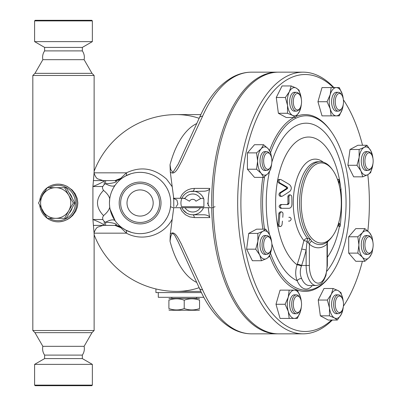 <?xml version="1.0" encoding="UTF-8"?>
<svg xmlns="http://www.w3.org/2000/svg" width="406" height="406" viewBox="0 0 406 406"><rect width="100%" height="100%" fill="white"/><g stroke="black" fill="none" stroke-linecap="round" stroke-linejoin="round"><path stroke-width="0.61" d="M63.478 20.3L91.766 20.3L92.355 20.889L34.601 20.889L35.19 20.3L63.478 20.3M44.619 50.897L82.337 50.897C84.149 53.582 84.737 56.505 84.108 59.677L42.853 59.677C42.219 56.505 42.808 53.582 44.619 50.897L44.619 47.411L34.601 41.625L92.355 41.625L92.355 20.889M44.619 47.411L82.337 47.411L92.355 41.625M63.478 73.344L34.962 73.344L32.83 75.47L94.126 75.47L91.995 73.344L63.478 73.344M34.962 332.656L42.853 346.323L84.108 346.323L91.995 332.656L34.962 332.656L32.83 330.53L94.126 330.53L94.126 233.653L92.918 219.504C101.536 222.985 104.936 224.949 103.124 225.396L96.161 225.396M59.768 221.788L63.478 221.092L67.335 219.529L69.873 217.946L72.74 215.419L75.836 211.084L77.419 206.827L77.856 203L77.287 198.656L75.232 193.85L72.207 190.038L66.975 186.283L63.478 184.908L59.677 184.202M94.126 172.322L92.918 186.496C101.536 183.015 104.936 181.051 103.124 180.604L114.954 180.604L103.124 180.604L97.816 178.904C95.725 178.249 93.537 172.281 94.126 172.347L94.126 75.47M42.853 346.323C42.219 349.495 42.808 352.418 44.619 355.103L82.337 355.103C84.149 352.418 84.737 349.495 84.108 346.323M44.619 355.103L44.619 358.589L82.337 358.589L82.337 355.103M44.619 358.589L34.601 364.375L92.355 364.375L82.337 358.589M34.601 385.111L35.19 385.7L91.766 385.7L92.355 385.111L34.601 385.111L34.601 364.375M47.329 218.321A18.859 18.575 -90 0 0 58.159 221.859A18.859 18.575 -90 0 0 76.729 203A18.859 18.575 -90 0 0 58.159 184.141A18.859 18.575 -90 0 0 47.329 187.679M47.137 187.821A18.859 18.575 -90 0 0 39.727 200.655M39.727 205.345A18.859 18.575 -90 0 0 47.137 218.179M49.268 187.679A17.681 17.412 90 0 1 57.951 185.319A17.681 17.412 90 0 1 75.364 203A17.681 17.412 90 0 1 49.268 218.321M45.208 215.048A17.681 17.412 90 0 1 41.376 208.415M41.376 197.585A17.681 17.412 90 0 1 45.208 190.952M72.065 208.43A15.321 15.088 90 0 1 69.654 212.678M69.654 193.322A15.321 15.088 90 0 1 72.065 197.57M109.453 202.503L109.732 198.854C109.173 196.164 107.103 193.342 103.52 190.384C102.434 188.633 102.195 187.339 102.809 186.496L104.24 184.431L105.59 183.766A11.789 4.613 -144.4 0 0 115.172 185.161L113.578 187.638M103.52 190.384C95.491 198.808 95.491 207.222 103.52 215.616C107.103 212.658 109.173 209.836 109.732 207.146L109.488 204.599M116.106 222.072L115.172 220.839A11.789 4.613 -35.6 0 0 105.59 222.234L104.24 221.569L102.809 219.504L102.611 217.53L103.52 215.616M131.554 232.43L125.84 230.126L121.937 227.69A11.789 11.789 0 0 0 114.954 225.396L116.583 224.488L114.675 223.452C112.503 223.061 112.335 222.645 105.59 222.234L105.59 225.396L93.405 225.396L114.969 225.396L120.749 227.69L126.413 233.161C141.542 241.56 163.161 236.231 172.215 219.245L170.297 234.008L170.033 241.25A81.606 40.803 90 0 0 196.793 282.464M93.405 180.604L105.59 180.604L105.59 183.766C112.335 183.355 112.503 182.939 114.675 182.548L116.583 181.512L114.954 180.604L93.405 180.604M109.823 198.209L109.909 197.697M110.234 196.113L110.523 194.951M110.767 194.114L111.046 193.241M111.736 191.378L112.975 188.729M117.085 182.761L117.349 182.461M117.669 182.111L118.029 181.736M118.45 181.304L119.181 180.599M119.389 180.406L119.719 180.107M119.958 179.899L120.242 179.655M120.653 179.31L120.983 179.046M121.785 178.427L122.445 177.95M114.954 180.604A11.789 11.789 0 0 0 121.937 178.31A5.577 1.964 -126.3 0 1 120.749 178.31L114.969 180.604L121.937 178.31M173.732 198.285L172.215 186.755L166.561 179.112C154.148 168.13 140.765 166.039 126.413 172.839L120.749 178.31M123.018 177.554L125.84 175.874A5.577 2.329 -117.7 0 0 126.413 172.839L94.151 172.839M200.843 114.599L176.635 114.599A88.401 78.536 90 0 1 199.148 118.308M115.172 220.839L110.082 209.186M109.96 208.588L109.787 207.527M116.05 225.447L121.912 227.67M120.998 226.969L120.724 226.746M120.237 226.345L119.963 226.106M119.207 225.426L117.684 223.904M117.344 223.533L117.06 223.214M199.148 287.692A88.401 78.536 90 0 1 176.635 291.401L200.843 291.401M170.642 205.497L170.515 206.715A30.648 30.648 0 0 0 170.743 203L170.733 203.65M170.733 202.279L170.743 203A30.648 30.648 0 0 0 125.89 175.844A30.648 30.648 0 0 0 122.617 228.172A30.648 30.648 0 0 0 170.505 206.816L170.002 209.679M169.332 212.186L168.866 213.551M168.373 214.815L167.881 215.931M167.013 217.652L164.958 220.92M164.054 222.107L162.847 223.533M160 226.304L157.812 228.005M155.696 229.38L153.366 230.623M149.758 232.085L146.713 232.922M144.531 233.323L142.181 233.577M138.745 233.617L137.532 233.541M135.548 233.308L133.498 232.927M161.329 180.903L162.989 182.624M164.526 184.502L166.227 186.988M167.835 189.972L168.515 191.536M168.901 192.535L169.642 194.86M170.424 198.585L170.677 200.99M125.84 175.874L130.884 173.773M132.244 173.377L134.391 172.89M137.482 172.464L139.38 172.362M141.41 172.383L142.988 172.489M145.363 172.809L147.84 173.347M150.058 174.017L152.093 174.798M153.737 175.554L155.635 176.585M157.853 178.021L159.111 178.97M161.004 203A20.909 20.909 0 0 0 129.641 184.892A20.909 20.909 0 0 0 129.641 221.108A20.909 20.909 0 0 0 161.004 203M159.543 203A19.447 19.447 0 0 0 130.372 186.156A19.447 19.447 0 0 0 130.372 219.844A19.447 19.447 0 0 0 159.543 203M153.179 203A13.083 13.083 0 0 1 133.554 214.332A13.083 13.083 0 0 1 133.554 191.668A13.083 13.083 0 0 1 153.179 203M94.151 233.161L126.413 233.161A5.577 2.329 -62.3 0 0 125.84 230.126M170.033 241.25L170.764 236.475L171.647 234.226L172.469 233.577L173.276 233.744L174.915 235.576L178.178 241.88L199.407 288.27C208.278 308.321 219.682 322.039 233.633 329.423C239.413 332.341 245.386 333.813 251.542 333.839A130.839 65.417 -90 0 1 202.589 289.788L181.117 243.544C178.772 239.515 174.808 229.659 170.297 234.008M173.738 198.311L173.804 206.715M173.732 207.715L172.215 219.245M172.215 186.755L170.297 171.992C175.118 176.351 179.061 165.81 181.548 161.608L202.589 116.212A130.839 65.417 -90 0 1 251.542 72.161L277.065 72.161A130.839 65.417 -90 0 1 277.826 72.172M211.668 206.715A130.839 65.417 -90 0 1 212.15 186.755A130.839 65.417 -90 0 1 277.065 72.161M277.826 333.828A130.839 65.417 -90 0 1 277.065 333.839A130.839 65.417 -90 0 1 211.688 207.715M190.247 191.475L203.507 191.211A6.318 3.157 180 0 0 209.785 188.404A261.672 130.839 180 0 0 208.207 205.558M208.324 207.715A261.672 130.839 180 0 0 209.785 217.596A6.318 3.157 180 0 0 203.507 214.789L192.718 214.789A11.789 11.789 0 0 1 181.913 207.715L181.964 207.826M183.035 198.285L184.857 198.61L189.5 201.224A3.669 3.669 0 0 1 195.931 201.224L200.579 198.61L202.396 198.285L203.421 198.58L203.903 199.285L203.903 206.715L181.533 206.715A11.789 11.789 0 0 1 192.718 191.211A3.157 1.578 90 0 0 194.286 188.404L191.201 188.724L188.186 189.678L185.385 191.282L182.933 193.515L181.583 195.327L180.152 198.285M180.152 207.715L181.873 211.115L185.359 214.703L189.668 216.88L194.286 217.596A3.157 1.578 90 0 0 192.718 214.789M191.221 214.693L189.739 214.404M189.363 214.302L187.364 213.5M186.765 213.175L183.162 209.902M183.086 209.795L182.548 208.958M183.482 195.677L184.101 194.956M184.999 194.088L185.943 193.357M186.887 192.759L188.252 192.089M202.589 116.212A5.892 3.385 23.9 0 0 199.407 117.73L178.209 164.049L172.885 172.418L170.769 169.541L170.033 164.75A81.606 40.803 90 0 1 196.793 123.536M170.297 171.992L170.033 164.75M202.589 289.788A5.892 3.385 156.1 0 1 199.407 288.27M121.937 227.69A5.577 1.964 -53.7 0 0 120.749 227.69M155.934 288.945L155.934 292.584L201.406 292.584M203.817 297.299L158.294 297.299L158.294 292.584M196.6 297.299L196.6 298.476M168.901 298.816L169.49 298.476L198.96 298.476L199.549 298.816M199.549 300.186C199.549 298.339 199.549 298.339 199.549 300.186C199.549 298.339 199.549 298.339 199.549 300.186C194.438 298.339 189.333 298.339 184.222 300.186C179.117 298.339 174.012 298.339 168.901 300.186C168.901 298.339 168.901 298.339 168.901 300.186C168.901 298.339 168.901 298.339 168.901 300.186L168.901 308.555C168.901 310.397 168.901 310.397 168.901 308.555C168.901 310.397 168.901 310.397 168.901 308.555C174.012 310.397 179.117 310.397 184.222 308.555C189.333 310.397 194.438 310.397 199.549 308.555C199.549 310.397 199.549 310.397 199.549 308.555C199.549 310.397 199.549 310.397 199.549 308.555L199.549 300.186M199.549 309.92L198.96 310.26L169.49 310.26L168.901 309.92M184.222 300.186L184.222 308.555M333.899 87.579A130.839 65.417 90 0 0 303.094 72.161A130.839 65.417 90 0 0 237.672 203A130.839 65.417 90 0 0 303.094 333.839L278.592 333.839A130.839 65.417 -90 0 1 213.216 207.598M213.201 206.715A130.839 65.417 -90 0 1 278.592 72.161L303.094 72.161M303.094 333.839A130.839 65.417 90 0 0 332.321 320.05M349.997 149.499L359.112 149.499L364.152 147.388L366.999 145.272L357.884 145.272L349.997 149.499L347.886 165.278L353.656 176.828L362.771 176.828L360.98 171.053A14.144 7.075 90 0 0 367.811 174.712A14.144 7.075 90 0 0 372.809 164.709A14.144 7.075 90 0 0 372.901 163.983L370.658 172.601L367.811 174.712A128.479 64.239 -90 0 1 369.374 203A128.479 64.239 -90 0 1 367.831 230.989M362.385 261.281A128.479 64.239 -90 0 1 343.39 306.215M331.621 320.05A128.479 64.239 -90 0 1 240.9 201.082A128.479 64.239 -90 0 1 333.351 87.579M343.39 99.785A128.479 64.239 -90 0 1 362.522 145.272M261.494 260.728L259.703 254.953A14.144 7.075 90 0 0 266.534 258.612A14.144 7.075 90 0 0 271.538 248.609A14.144 7.075 90 0 0 271.624 247.883L269.386 256.501L266.534 258.612L261.494 260.728L252.385 260.728L246.609 249.177L248.721 233.399L256.607 229.172L265.722 229.172L269.706 234.947L271.655 242.179M271.629 163.943L270.68 169.216L268.239 173.301L263.611 177.381L254.496 177.381L247.421 169.216L247.421 152.884L254.496 144.719L263.611 144.719L268.239 148.799L270.68 152.884L271.629 158.157M301.318 104.494L299.369 111.726L295.385 117.501L286.271 117.501L278.384 113.274L276.273 97.496L282.043 85.95L291.158 85.95L296.197 88.061L299.049 90.178L301.288 98.795A14.144 7.075 90 0 0 301.196 98.064A14.144 7.075 90 0 0 296.197 88.061A14.144 7.075 90 0 0 289.366 91.72L291.158 85.95M343.253 104.56L342.441 108.798L339.304 115.867L322.024 115.867L317.944 101.723L322.024 87.579L339.304 87.579L342.441 94.654L343.253 98.891M372.906 247.843L371.957 253.116L369.516 257.201L364.887 261.281L355.773 261.281L348.698 253.116L348.698 236.784L355.773 228.619L364.887 228.619L369.516 232.699L371.957 236.784L372.906 242.057M343.268 307.043L341.319 314.28L337.335 320.05L328.221 320.05L320.334 315.822L318.223 300.049L323.993 288.499L333.108 288.499L338.147 290.615L340.999 292.726L343.237 301.348A14.144 7.075 90 0 0 343.146 300.613A14.144 7.075 90 0 0 338.147 290.615A14.144 7.075 90 0 0 331.316 294.274L333.108 288.499M301.303 307.109L300.491 311.346L297.354 318.421L280.074 318.421L275.994 304.277L280.074 290.133L297.354 290.133L300.491 297.202L301.303 301.44M270.513 253.268A87.224 43.615 90 0 0 331.337 274.217L330.651 275.182A88.401 44.203 -90 0 1 269.665 255.76M262.915 229.172A88.401 44.203 -90 0 1 262.829 177.381M269.548 150.56A88.401 44.203 -90 0 1 293.898 117.501M296.319 116.375A88.401 44.203 -90 0 1 330.651 130.818L331.337 131.783A87.224 43.615 90 0 0 270.569 152.58M331.337 274.217A87.224 43.615 90 0 0 349.769 203A87.224 43.615 90 0 0 331.337 131.783M264.58 176.656A87.224 43.615 90 0 0 264.555 229.172M340.573 186.826A65.97 32.982 90 0 0 286.59 153.864A65.97 32.982 90 0 0 297.055 264.798C295.218 270.665 295.258 275.989 297.182 280.764A3.537 1.984 156.9 0 1 301.587 278.47C299.912 274.725 299.846 270.569 301.399 266.001L301.607 265.473A170.469 147.632 -90 0 0 306.134 250.071L307.037 241.372L309.357 244.153A3.537 2.812 130.7 0 1 311.732 241.22L310.468 239.332L307.53 238.342A3.537 2.624 -39.7 0 0 303.896 240.585L301.694 249.106A166.967 144.597 90 0 1 297.258 264.189L297.055 264.798A3.537 0.726 -161.8 0 1 301.399 266.001M327.353 257.267A65.97 32.982 90 0 0 339.406 226.573M337.625 226.142A163.055 141.207 90 0 1 337.569 226.573A163.933 70.984 -16.1 0 0 339.325 223.173A169.495 73.395 16.1 0 1 340.066 226.573A159.172 137.847 -90 0 0 341.573 205.04A65.97 32.982 90 0 0 340.898 189.632M340.066 226.573L338.964 226.573A168.312 72.882 -163.9 0 0 338.594 224.655M337.838 180.482A165.059 123.794 -40.9 0 0 337.833 179.427L338.919 179.427A166.262 124.698 139.1 0 1 338.868 183.867M287.884 208.303L280.607 208.303C278.628 207.04 278.648 205.781 280.678 204.533L287.037 204.533L287.961 203.355A160.68 139.151 -90 0 0 287.854 196.753L288.219 195.438L289.265 194.865M288.529 221.092L289.605 221.092C291.554 219.859 291.665 218.601 289.93 217.322L288.859 217.322M280.221 226.573L278.232 226.178L277.8 224.691A156.787 135.782 -90 0 0 278.79 213.729L279.303 212.424L280.5 211.841M281.657 196.397L280.079 196.306L279.287 195.662L278.912 194.225L279.698 192.825A164.638 63.29 -13.9 0 0 286.56 188.44L286.474 187.384A168.312 64.701 -166.1 0 0 278.881 182.999L277.978 181.959L277.811 180.706L278.44 179.645L279.145 179.427L280.252 179.427L279.445 179.721L278.912 180.771L279.201 182.198L279.983 182.999A169.49 65.158 13.9 0 1 287.549 187.384L287.636 188.44A165.846 63.757 166.1 0 1 280.795 192.825L280.089 193.799L280.11 195.098L280.886 196.164L282.337 196.205A166.622 64.057 -13.9 0 0 289.95 191.292C291.889 189.003 291.706 186.75 289.407 184.532A169.652 65.219 -166.1 0 0 280.972 179.619L280.252 179.427M323.257 162.187A43.868 21.934 90 0 0 295.543 183.568A43.868 21.934 90 0 0 303.896 240.585L307.037 241.372A3.537 0.411 -76.6 0 0 307.53 238.342A41.255 20.63 -90 0 1 298.293 191.957A41.255 20.63 -90 0 1 318.167 161.745L320.243 161.745A41.255 20.63 90 0 0 300.237 192.921A41.255 20.63 90 0 0 310.468 239.332A3.537 1.274 115.1 0 0 308.24 242.443M311.732 241.22A41.6 20.802 -90 0 0 325.678 242.986A41.6 20.802 -90 0 0 328.149 241.225L330.012 239.337A41.255 20.63 90 0 0 332.149 236.683L332.834 235.724A40.077 20.036 -90 0 1 330.753 238.297A40.077 20.036 -90 0 1 301.227 203A40.077 20.036 -90 0 1 312.052 167.409A40.077 20.036 -90 0 1 332.834 170.276A40.077 20.036 -90 0 1 332.834 235.724M332.834 170.276L332.149 169.317A41.255 20.63 90 0 0 320.243 161.745M327.556 241.712A3.537 2.812 -130.7 0 0 327.038 244.158L327.337 242.448M309.357 265.473L309.357 244.153A44.792 22.396 90 0 0 327.038 244.158L327.038 265.473A17.681 8.841 -90 0 1 318.197 283.155A17.681 8.841 -90 0 1 309.357 265.473L306.134 265.473L306.134 250.071A3.537 0.487 14 0 0 301.694 249.106M297.258 264.189A3.537 0.65 -161.2 0 1 301.607 265.473L306.134 265.473A20.036 10.018 90 0 0 316.157 285.509C322.628 284.21 321.506 282.713 323.749 280.404L325.937 275.43L327.353 265.473L327.038 265.473M282.764 217.322A159.477 138.111 -90 0 0 283.012 213.729L282.683 212.46L281.561 211.841L280.46 212.353L279.886 213.729A158.051 136.878 90 0 1 278.907 224.691L279.176 225.975L280.252 226.573L281.465 225.98L282.043 224.691A159.477 138.111 -90 0 0 282.434 221.092M281.698 208.303L288.955 208.303C290.696 208.116 291.681 206.857 291.899 204.533A163.055 141.207 -90 0 0 291.797 196.753L291.386 195.489L290.315 194.865L289.427 195.271L288.925 196.753A161.918 140.222 90 0 1 289.031 203.355L288.113 204.533L281.769 204.533C279.749 205.781 279.724 207.04 281.698 208.303L280.607 208.303M281.769 204.533L280.678 204.533M288.113 204.533L287.037 204.533M340.624 192.672A160.441 138.943 -90 0 0 340.431 189.632L341.096 189.632A159.619 119.714 -139.1 0 0 338.919 179.427M341.573 205.04A167.46 72.512 -163.9 0 0 341.294 204.137M275.994 304.277L285.108 304.277L288.245 297.202L289.189 290.133M289.189 318.421L288.245 311.346L285.108 304.277M301.288 301.343A14.144 7.075 90 0 0 300.491 297.202A14.144 7.075 90 0 0 294.365 290.133A14.144 7.075 90 0 0 288.245 297.202A14.144 7.075 90 0 0 288.245 311.346A14.144 7.075 90 0 0 294.365 318.421A14.144 7.075 90 0 0 300.491 311.346A14.144 7.075 90 0 0 301.288 307.205M296.41 313.706L294.365 313.706A9.429 4.715 -90 0 1 289.651 304.277A9.429 4.715 -90 0 1 294.365 294.847L296.41 294.847A9.429 4.715 90 0 0 291.696 304.277A9.429 4.715 90 0 0 296.41 313.706A9.429 4.715 90 0 0 299.131 311.975L299.811 311.011A8.252 4.126 -90 0 1 294.35 309.768A8.252 4.126 -90 0 1 294.35 298.78A8.252 4.126 -90 0 1 299.811 297.537A8.252 4.126 -90 0 1 301.556 304.277A8.252 4.126 -90 0 1 299.811 311.011M299.811 297.537L299.131 296.578A9.429 4.715 90 0 0 296.41 294.847M318.223 300.049L327.332 300.049L331.316 294.274A14.144 7.075 90 0 0 329.484 307.936L327.332 300.049M348.698 236.784L357.813 236.784L362.441 232.699L364.887 228.619M348.698 253.116L357.813 253.116L358.909 244.95L357.813 236.784M347.886 165.278L356.996 165.278L359.148 157.391L359.112 149.499M366.999 145.272L370.982 151.047A14.144 7.075 90 0 0 364.152 147.388A14.144 7.075 90 0 0 359.148 157.391A14.144 7.075 90 0 0 360.98 171.053L356.996 165.278M317.944 101.723L327.058 101.723L330.19 94.654L331.139 87.579M331.139 115.867L330.19 108.798L327.058 101.723M287.534 105.387L285.382 97.496L289.366 91.72A14.144 7.075 90 0 0 287.534 105.387A14.144 7.075 90 0 0 292.538 115.385L287.499 113.274L287.534 105.387M276.273 97.496L285.382 97.496M278.384 113.274L287.499 113.274M295.385 117.501L292.538 115.385A14.144 7.075 90 0 0 299.369 111.726A14.144 7.075 90 0 0 301.288 104.657M263.611 177.381L261.17 173.301L256.536 169.216L257.632 161.05L256.536 152.884L261.17 148.799L263.611 144.719M247.421 169.216L256.536 169.216M329.449 315.822L329.484 307.936A14.144 7.075 90 0 0 334.488 317.939L329.449 315.822L320.334 315.822M337.335 320.05L334.488 317.939A14.144 7.075 90 0 0 341.319 314.28A14.144 7.075 90 0 0 343.237 307.205M364.887 261.281L362.441 257.201L357.813 253.116M367.811 174.712L362.771 176.828M372.901 158.117A14.144 7.075 90 0 0 370.982 151.047L372.926 158.284M247.421 152.884L256.536 152.884M248.721 233.399L257.835 233.399L262.875 231.288L265.722 229.172M246.609 249.177L255.724 249.177L257.871 241.291L257.835 233.399M271.624 242.017A14.144 7.075 90 0 0 269.706 234.947A14.144 7.075 90 0 0 262.875 231.288A14.144 7.075 90 0 0 257.871 241.291A14.144 7.075 90 0 0 259.703 254.953L255.724 249.177M338.36 313.706L336.315 313.706A9.429 4.715 -90 0 1 331.6 304.277A9.429 4.715 -90 0 1 336.315 294.847L338.36 294.847A9.429 4.715 90 0 0 333.646 304.277A9.429 4.715 90 0 0 338.36 313.706A9.429 4.715 90 0 0 341.081 311.975L341.761 311.011A8.252 4.126 -90 0 1 336.3 309.768A8.252 4.126 -90 0 1 336.3 298.78A8.252 4.126 -90 0 1 341.761 297.537A8.252 4.126 -90 0 1 342.299 298.44A8.252 4.126 -90 0 1 341.761 311.011M372.901 242.017A14.144 7.075 90 0 0 369.516 232.699A14.144 7.075 90 0 0 362.441 232.699A14.144 7.075 90 0 0 358.909 244.95A14.144 7.075 90 0 0 362.441 257.201A14.144 7.075 90 0 0 369.516 257.201A14.144 7.075 90 0 0 372.901 247.883M368.024 254.379L365.979 254.379A9.429 4.715 -90 0 1 361.264 244.95A9.429 4.715 -90 0 1 365.979 235.521L368.024 235.521A9.429 4.715 90 0 0 363.304 244.95A9.429 4.715 90 0 0 368.024 254.379A9.429 4.715 90 0 0 370.744 252.649L371.424 251.684A8.252 4.126 -90 0 1 365.111 247.447A8.252 4.126 -90 0 1 369.044 236.698A8.252 4.126 -90 0 1 371.424 238.21A8.252 4.126 -90 0 1 371.424 251.684M368.024 170.479L365.979 170.479A9.429 4.715 -90 0 1 361.624 164.658A9.429 4.715 -90 0 1 362.644 154.381A9.429 4.715 -90 0 1 365.979 151.621L368.024 151.621A9.429 4.715 90 0 0 364.689 154.381A9.429 4.715 90 0 0 363.664 164.658A9.429 4.715 90 0 0 368.024 170.479A9.429 4.715 90 0 0 370.744 168.749L371.424 167.79A8.252 4.126 -90 0 1 365.887 166.369A8.252 4.126 -90 0 1 366.126 155.214A8.252 4.126 -90 0 1 371.424 154.316A8.252 4.126 -90 0 1 371.424 167.79M343.237 98.795A14.144 7.075 90 0 0 342.441 94.654A14.144 7.075 90 0 0 336.315 87.579A14.144 7.075 90 0 0 330.19 94.654A14.144 7.075 90 0 0 330.19 108.798A14.144 7.075 90 0 0 336.315 115.867A14.144 7.075 90 0 0 342.441 108.798A14.144 7.075 90 0 0 343.237 104.657M338.36 111.153L336.315 111.153A9.429 4.715 -90 0 1 331.6 101.723A9.429 4.715 -90 0 1 336.315 92.294L338.36 92.294A9.429 4.715 90 0 0 333.646 101.723A9.429 4.715 90 0 0 338.36 111.153A9.429 4.715 90 0 0 341.081 109.422L341.761 108.463A8.252 4.126 -90 0 1 337.482 109.052A8.252 4.126 -90 0 1 335.255 101.723A8.252 4.126 -90 0 1 337.482 94.395A8.252 4.126 -90 0 1 341.761 94.989A8.252 4.126 -90 0 1 341.761 108.463M296.41 111.153L294.365 111.153A9.429 4.715 -90 0 1 291.031 108.392A9.429 4.715 -90 0 1 290.011 98.115A9.429 4.715 -90 0 1 294.365 92.294L296.41 92.294A9.429 4.715 90 0 0 292.051 98.115A9.429 4.715 90 0 0 293.076 108.392A9.429 4.715 90 0 0 296.41 111.153A9.429 4.715 90 0 0 299.131 109.422L299.811 108.463A8.252 4.126 -90 0 1 294.512 107.56A8.252 4.126 -90 0 1 294.274 96.405A8.252 4.126 -90 0 1 299.811 94.989A8.252 4.126 -90 0 1 299.811 108.463M271.624 158.117A14.144 7.075 90 0 0 268.239 148.799A14.144 7.075 90 0 0 261.17 148.799A14.144 7.075 90 0 0 257.632 161.05A14.144 7.075 90 0 0 261.17 173.301A14.144 7.075 90 0 0 268.239 173.301A14.144 7.075 90 0 0 271.624 163.983M266.747 170.479L264.702 170.479A9.429 4.715 -90 0 1 259.987 161.05A9.429 4.715 -90 0 1 264.702 151.621L266.747 151.621A9.429 4.715 90 0 0 262.032 161.05A9.429 4.715 90 0 0 266.747 170.479A9.429 4.715 90 0 0 269.467 168.749L270.147 167.79A8.252 4.126 -90 0 1 267.767 169.302A8.252 4.126 -90 0 1 263.834 158.553A8.252 4.126 -90 0 1 270.147 154.316A8.252 4.126 -90 0 1 270.147 167.79M266.747 254.379L264.702 254.379A9.429 4.715 -90 0 1 259.987 244.95A9.429 4.715 -90 0 1 264.702 235.521L266.747 235.521A9.429 4.715 90 0 0 262.032 244.95A9.429 4.715 90 0 0 266.747 254.379A9.429 4.715 90 0 0 269.467 252.649L270.147 251.684A8.252 4.126 -90 0 1 264.687 250.446A8.252 4.126 -90 0 1 264.687 239.454A8.252 4.126 -90 0 1 270.147 238.21A8.252 4.126 -90 0 1 270.685 250.786A8.252 4.126 -90 0 1 270.147 251.684M341.761 297.537L341.081 296.578A9.429 4.715 90 0 0 338.36 294.847M371.424 238.21L370.744 237.251A9.429 4.715 90 0 0 368.024 235.521M371.424 154.316L370.744 153.351A9.429 4.715 90 0 0 368.024 151.621M341.761 94.989L341.081 94.025A9.429 4.715 90 0 0 338.36 92.294M299.811 94.989L299.131 94.025A9.429 4.715 90 0 0 296.41 92.294M270.147 154.316L269.467 153.351A9.429 4.715 90 0 0 266.747 151.621M270.147 238.21L269.467 237.251A9.429 4.715 90 0 0 266.747 235.521M203.518 207.715A11.789 11.789 0 0 1 181.913 207.715A11.789 11.789 0 0 0 203.518 207.715M181.913 198.285A11.789 11.789 0 0 1 203.903 199.285A11.789 11.789 0 0 0 181.913 198.285M64.65 218.321L47.228 218.321L38.514 203L42.63 195.337A15.321 15.088 -90 0 0 55.703 218.321A15.321 15.088 -90 0 0 68.771 210.663L64.65 218.321L66.224 218.321L74.937 203L66.224 187.679L64.65 187.679L68.771 195.337A15.321 15.088 -90 0 0 42.63 195.337L47.228 187.679L64.65 187.679M68.771 195.337L73.364 203L68.771 210.663A15.321 15.088 -90 0 0 68.771 195.337M74.937 203L73.364 203M102.809 186.496L92.918 186.496L92.918 219.504L102.809 219.504M104.24 221.569L104.24 225.396M104.24 180.604L104.24 184.431M194.286 217.596L209.785 217.596M209.785 188.404L194.286 188.404M271.847 243.767A79.809 39.905 90 0 0 297.182 280.764A23.573 11.789 90 0 0 312.361 285.509M326.916 271.157A79.809 39.905 90 0 0 334.214 146.256A79.809 39.905 90 0 0 271.847 162.233M269.447 171.697A79.809 39.905 90 0 0 269.503 234.551M316.157 285.509L309.215 285.509A20.036 10.018 -90 0 1 301.587 278.47M279.983 182.999L278.881 182.999M287.549 187.384L286.474 187.384M287.636 188.44L286.56 188.44M280.795 192.825L279.698 192.825M279.886 213.729L278.79 213.729M278.907 224.691L277.8 224.691M289.031 203.355L287.961 203.355M288.925 196.753L287.854 196.753M200.386 207.715A9.003 9.003 0 0 1 185.045 207.715M184.857 198.61A9.003 9.003 0 0 1 200.579 198.61M34.601 41.625L34.601 20.889M82.337 50.897L82.337 47.411M42.853 59.677L34.962 73.344M84.108 59.677L91.995 73.344M32.83 330.53L32.83 75.47M91.995 332.656L94.126 330.53M92.355 385.111L92.355 364.375M109.732 198.854L109.447 202.706M103.124 225.396L97.79 227.111C96.192 227.538 93.7 232.587 94.126 233.653M94.126 234.739A88.401 88.401 0 0 0 176.635 291.401M277.065 333.839L251.542 333.839M199.407 117.73C208.278 97.679 219.682 83.961 233.633 76.577C239.413 73.659 245.386 72.187 251.542 72.161M171.85 297.299L171.85 298.476M327.353 265.473L327.353 242.768L327.794 241.474M281.561 211.841L280.47 211.841M290.3 194.865L289.234 194.865M176.635 114.599A88.401 88.401 0 0 0 94.126 171.261M170.368 206.715L173.271 207.715L212.165 207.715L215.068 206.715L212.165 207.715L173.271 207.715L170.368 206.715M209.263 206.715L207.451 203M185.045 198.285L173.271 198.285L176.904 200.001L177.869 204.035L176.168 206.715"/></g></svg>
